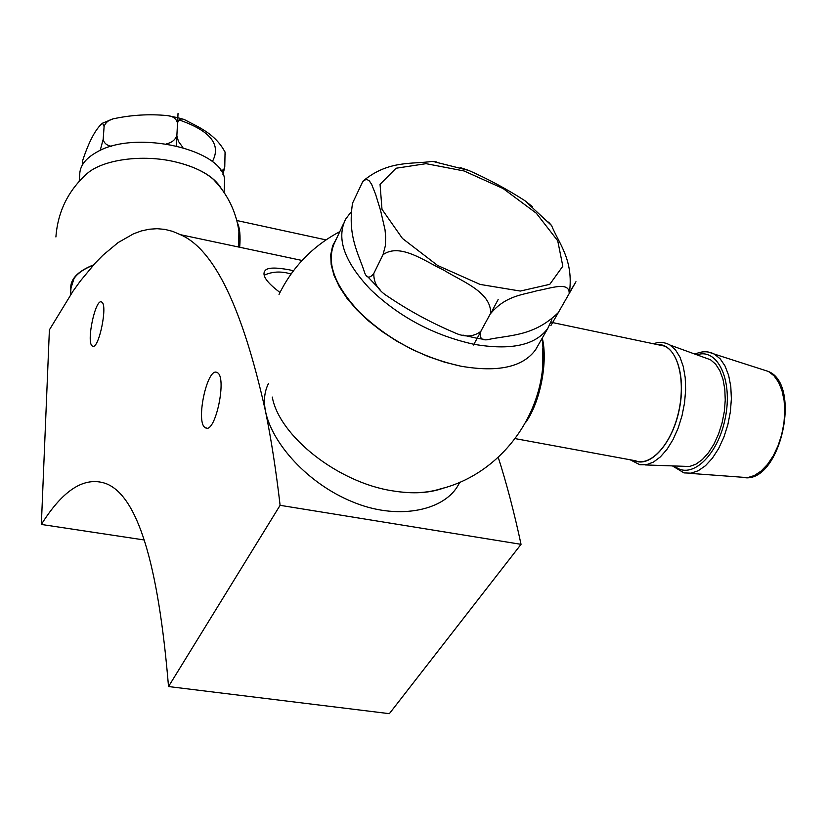 <?xml version="1.0" encoding="UTF-8"?>
<svg xmlns="http://www.w3.org/2000/svg" width="827" height="827" viewBox="0 0 827 827"><rect width="100%" height="100%" fill="white"/><g stroke="black" fill="none" stroke-linecap="round" stroke-linejoin="round"><path stroke-width="1.24" d="M645.07 464.929L689.542 466.5L695.983 464.154L702.381 459.523L708.45 452.772L713.918 444.192L718.518 434.144L722.043 423.093L724.328 411.546L725.248 400.02L724.783 389.062L722.963 379.159L719.872 370.754L715.675 364.211L710.558 359.786L704.552 357.605M515.242 438.63L635.363 460.732C650.105 466.697 670.18 445.732 677.933 414.792C685.893 383.935 679.184 351.888 664.267 346.048L658.53 344.849M529.766 414.637C541.509 389.279 545.613 363.87 542.067 338.429M537.674 346.12L535.576 349.78C522.902 367.126 497.999 372.595 460.877 366.196L444.73 362.226L428.324 356.592L412.073 349.439L396.402 340.92L381.702 331.286L368.346 320.773L356.654 309.649L346.916 298.206L339.339 286.721L334.067 275.494L331.182 264.774L330.717 254.799L332.64 245.805L336.827 237.949M542.026 338.501C551.351 405.602 504.852 473.199 440.129 488.995C426.742 493.181 411.009 493.822 392.928 490.907C338.253 482.792 279.185 436.087 272.279 397.063M460.877 366.196C421.605 357.46 387.791 339.421 359.445 312.079C333.55 284.405 325.497 260.805 335.276 241.267L343.794 223.104M443.768 487.982C429.699 493.171 412.756 494.153 392.928 490.907M459.667 482.596L457.341 486.658C442.011 511.468 396.154 520.204 352.54 501.855C307.623 483.609 272.114 443.334 265.581 411.629C263.41 400.888 264.402 391.45 268.579 383.325M49.393 329.859L73.065 291.094L80.384 280.963L95.281 263.027L102.837 255.305L118.137 242.569L133.643 233.752L141.438 230.919L149.263 229.224L157.078 228.697L164.893 229.389L172.678 231.374L180.431 234.692C214.234 249.216 242.621 308.192 265.581 411.629C271.246 439.499 276.084 470.728 280.105 505.318L168.522 686.544C158.257 562.825 137.303 495.135 105.66 483.475C84.395 476.218 62.955 489.884 41.35 524.452L49.393 329.859M498.236 457.341C506.62 483.516 514.229 512.513 521.041 544.331L280.105 505.318M279.981 292.469C266.542 282.358 261.57 275.091 265.085 270.656C267.276 267.524 275.391 267.245 289.45 269.85L293.451 270.749M93.306 265.188C84.106 268.785 77.686 273.22 74.027 278.492L71.008 288.054L70.481 294.888M70.853 290.06C69.561 279.826 77.138 271.432 93.585 264.878M238.703 247.046L238.9 230.785L237.421 223.021M238.9 230.785C235.86 211.112 227.404 194.014 213.552 179.5C204.527 171.634 191.668 165.731 174.993 161.803C142.368 154.06 102.806 159.539 87 173.639L86.029 174.497M213.552 179.5L219.992 186.85M264.206 275.215C271.049 272.021 278.554 271.246 286.711 272.889L291.042 274.037M144.249 539.979L41.35 524.452M521.041 544.331L389.362 713.67L168.522 686.544M205.096 427.59C195.379 422.008 207.36 366.599 217.036 372.532C227.518 375.913 215.475 434.092 205.613 427.89L205.096 427.59M92.273 345.986C86.018 342.647 95.456 297.989 101.576 302.02C108.254 303.974 98.723 350.348 92.521 346.131L92.273 345.986M174.993 161.803C198.645 167.55 214.079 176.461 221.285 188.535M79.227 181.258L79.723 174.755C79.764 166.031 85.398 158.515 96.635 152.23C135.824 128.609 226.66 150.297 224.582 181.454L224.427 185.052M100.201 150.452L103.189 139.277C104.026 143.195 106.838 145.542 111.635 146.307M166.465 143.846C171.758 142.678 175.2 139.949 176.771 135.649L176.244 145.283L176.885 135.68L178.394 141.314L182.839 147.433M220.819 170.744L223.735 169.638L224.768 166.92L222.939 174.673M224.768 166.92L225.058 152.189C215.134 133.333 197.829 126.862 184.235 119.512C180.844 118.24 178.622 119.357 177.578 122.892L178.043 113.33L177.464 122.872C176.203 118.571 172.874 116.152 167.478 115.615C149.315 113.847 131.183 114.932 113.061 118.871C108.378 120.142 105.391 122.706 104.099 126.541L102.527 123.182C95.694 128.836 89.109 141.179 82.762 160.221L82.4 164.924M224.965 151.806L225.295 154.401M104.099 126.541L103.189 139.277M176.358 145.314L178.043 113.33M473.757 344.259C433.937 335.4 399.534 317.165 370.537 289.543C344.301 261.859 336.02 238.362 345.707 219.041L350.741 212.394M551.816 319.646L547.815 328.36C535.41 345.314 510.776 350.627 473.933 344.29M373.825 273.427C373.515 282.844 378.177 290.515 387.811 296.428C408.745 310.59 430.846 322.613 454.126 332.506C464.36 337.406 473.23 337.075 480.704 331.503L490.618 313.33C491.362 291.91 461.435 281.19 443.934 270.233C425.243 261.549 400.02 242.414 383.004 254.726L385.33 245.877L385.682 237.08L385.02 229.741L380.647 210.73L375.603 194.283L371.664 184.411L369.359 180.917L366.423 179.159L362.836 181.402L352.56 203.122C347.278 236.419 358.701 253.755 364.872 273.303C367.023 278.317 370 278.358 373.825 273.427L382.922 254.892M473.468 345.014L480.88 331.544C479.236 337.695 481.366 340.424 487.289 339.742C508.708 334.873 533.332 336.961 558.287 312.616L550.854 325.621L558.297 312.616M548.549 222.081L551.568 225.513C558.876 243.624 573.835 259.843 569.41 292.717L575.964 281.728L569.183 293.223C569.379 280.963 549.655 288.664 537.126 290.711C523.749 294.743 506 295.311 490.793 313.371L498.143 299.529M550.854 325.621L575.964 281.728M363.177 180.937C388.638 159.942 412.146 164.449 432.583 161.348L436.749 161.978M460.236 167.581L468.682 170.403C488.116 179.004 506.827 189.083 524.814 200.63L532.619 206.833M762.329 369.514L768.51 371.499L774.02 375.82L778.6 382.301L782.022 390.685L784.11 400.609L784.761 411.608L783.924 423.186L781.639 434.785L778.011 445.856L773.224 455.894L767.508 464.412L761.14 471.049L754.41 475.515L747.639 477.634L689.563 473.333M672.671 466.056L684.001 472.899L690.958 473.178L698.215 470.759L705.462 465.725L712.357 458.241L718.58 448.637L723.811 437.328L727.812 424.861L730.375 411.805L731.378 398.8L730.789 386.457L728.639 375.365L725.041 366.01L720.193 358.825L714.332 354.08L708.439 352.054M696.954 354.845C717.567 347.505 733.104 380.193 725.279 418.048C717.908 455.987 690.948 480.466 674.698 466.139M630.164 459.781L639.829 464.722L646.507 464.712L653.475 462.066L660.422 456.855L667.038 449.268L673.023 439.613L678.088 428.314L681.986 415.888L684.549 402.894L685.635 389.962L685.211 377.67L683.298 366.599L680.021 357.223L675.514 349.945L670.025 345.066C664.825 342.109 659.274 341.675 653.402 343.763M657.465 344.621C675.194 343.195 686.451 374.61 679.36 409.096C672.589 443.644 650.084 468.433 634.247 460.525M525.993 422.028C540.31 401.777 548.094 361.73 542.285 338.036M542.863 347.94L542.429 368.697M239.696 247.252C240.595 235.871 239.83 227.756 237.39 222.908M179.014 119.905C210.492 130.79 221.584 144.704 212.301 161.647M402.429 238.445L437.638 265.498L480.084 284.416L520.338 291.063L549.79 284.323L562.825 266.191L557.729 240.791L536.341 213.242L503.105 188.535L464.071 170.972L426.081 163.674L396.061 168.232L380.048 184.318L381.991 209.314L402.429 238.445M695.052 354.152C701.803 351.01 708.222 350.989 714.332 354.08L768.51 371.499C801.652 385.072 780.946 480.404 745.758 477.799M710.558 359.786L670.025 345.066M664.267 346.048L550.958 322.241M339.794 231.643C312.699 246.084 292.448 267.007 279.03 294.422M459.915 482.151L457.341 486.658M302.051 260.474L180.431 234.692M87 173.639C68.165 190.582 57.797 211.691 55.905 236.967M325.962 239.882L236.801 220.52M206.926 428.117L205.613 427.89M93.172 346.255L92.521 346.131M224.117 192.526L224.582 181.454M112.948 118.912L102.527 123.182M225.223 152.747L225.058 152.189M184.183 119.501L177.857 117.734M177.743 117.703L167.478 115.615M547.815 328.36L535.576 349.78M367.333 276.321L379.996 289.595M462.924 335.1L477.024 338.264M477.2 338.295L483.65 339.308M432.583 161.348L468.682 170.414M524.814 200.63L551.557 225.513"/></g></svg>
